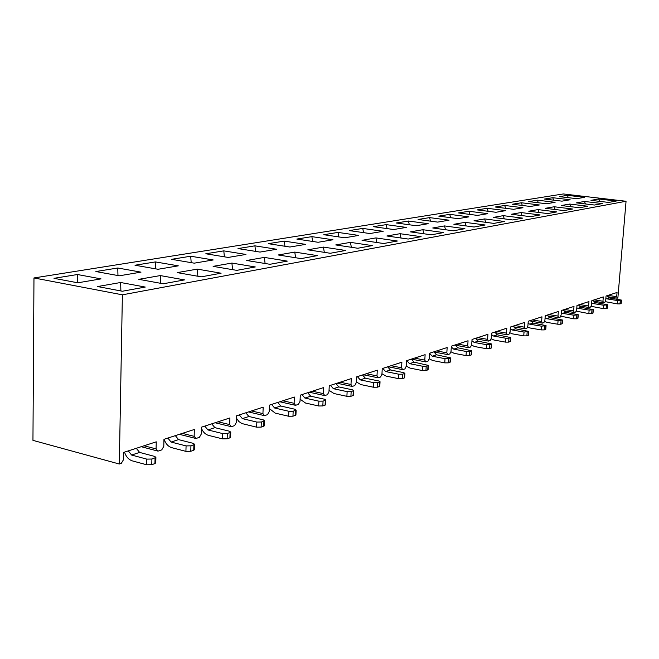 <?xml version="1.0" encoding="UTF-8"?>
<svg xmlns="http://www.w3.org/2000/svg" width="659" height="659" viewBox="0 0 659 659"><rect width="100%" height="100%" fill="white"/><g stroke="black" fill="none" stroke-linecap="round" stroke-linejoin="round"><path stroke-width="0.99" d="M33.971 277.95L563.28 193.952L626.05 201.259L122.385 294.82L33.971 277.95L32.95 440.36L119.312 464.018L121.297 463.359L123.497 459.685L123.628 452.404L156.249 441.827L156.084 448.919L158.028 451.127L161.727 449.891L163.794 446.374L163.959 439.331L194.347 429.479L194.15 436.34L195.945 438.49L199.397 437.345L201.333 433.96L201.539 427.147L229.9 417.954L229.686 424.594L231.35 426.702L234.571 425.632L236.4 422.37L236.63 415.771L263.18 407.171L262.933 413.605L264.481 415.664L267.505 414.659L269.226 411.521L269.473 405.128L294.375 397.056L294.112 403.3L295.553 405.318L298.387 404.379L300.026 401.347L300.29 395.136L323.684 387.558L323.412 393.621L324.747 395.598L327.416 394.708L328.973 391.784L329.253 385.754L351.28 378.612L350.992 384.502L352.236 386.438L354.748 385.606L356.231 382.772L356.519 376.915L377.294 370.177L376.997 375.91L378.159 377.805L380.54 377.014L381.94 374.271L382.245 368.57L401.875 362.211L401.562 367.788L402.657 369.65L404.898 368.9L406.241 366.247L406.554 360.695L425.121 354.674L424.8 360.111L425.829 361.931L427.955 361.223L429.231 358.644L429.553 353.24L447.156 347.532L446.827 352.829L447.791 354.616L449.8 353.941L451.028 351.445L451.357 346.173L468.055 340.761L467.725 345.926L468.623 347.672L470.542 347.038L471.712 344.608L472.042 339.467L487.915 334.319L487.578 339.36L488.426 341.082L490.247 340.472L491.367 338.108L491.705 333.092L506.804 328.198L506.466 333.124L507.265 334.805L508.995 334.228L510.074 331.93L510.42 327.029L524.803 322.366L524.457 327.177L525.215 328.825L526.862 328.281L527.892 326.04L528.246 321.246L541.962 316.806L541.607 321.501L542.324 323.124L543.897 322.605L544.894 320.422L545.248 315.735L558.338 311.493L557.992 316.089L558.667 317.687L560.166 317.185L561.122 315.051L561.476 310.48L573.997 306.419L573.643 310.916L574.277 312.481L575.719 312.004L576.641 309.928L576.996 305.447L588.973 301.567L588.611 305.974L589.22 307.506L590.596 307.053L591.485 305.018L591.84 300.636L603.306 296.921L602.952 301.229L603.52 302.745L593.52 301.171M552.753 197.708L570.159 199.768L561.946 201.152L544.392 199.059L552.753 197.708L553.585 200.155M190.706 256.219L213.211 259.959L194.257 263.163L171.546 259.317L190.706 256.219L191.192 262.644M117.772 268.007L141.001 272.142L119.32 275.8L95.893 271.541L117.772 268.007L117.961 275.553M567.44 195.336L584.591 197.338L576.707 198.664L559.425 196.629L567.44 195.336L568.256 197.667M155.433 261.92L178.309 265.849L158.053 269.267L134.988 265.223L155.433 261.92L155.796 268.872M386.199 224.628L406.265 227.404L393.678 229.53L373.422 226.688L386.199 224.628L387.055 228.599M487.248 208.293L505.774 210.625L495.947 212.28L477.264 209.908L487.248 208.293L488.121 211.284M77.457 274.523L101.033 278.881L77.77 282.802L53.997 278.312L77.457 274.523L77.441 282.744M429.619 217.61L449.043 220.188L437.691 222.108L418.086 219.472L429.619 217.61L430.492 221.136M284.218 241.103L305.652 244.374L289.911 247.026L268.279 243.682L284.218 241.103L284.952 246.26M223.796 250.873L245.947 254.44L228.162 257.438L205.814 253.773L223.796 250.873L224.389 256.821M254.909 245.84L276.706 249.259L259.984 252.076L237.998 248.575L254.909 245.84L255.585 251.376M521.442 202.766L539.391 204.957L530.429 206.465L512.323 204.241L521.442 202.766L522.299 205.468M408.456 221.029L428.202 223.706L416.257 225.724L396.331 222.989L408.456 221.029L409.321 224.768M311.872 236.639L332.96 239.769L318.108 242.273L296.83 239.069L311.872 236.639L312.654 241.449M537.439 200.179L555.109 202.305L546.533 203.755L528.707 201.596L537.439 200.179L538.279 202.75M449.751 214.356L468.87 216.852L458.063 218.673L438.779 216.127L449.751 214.356L450.632 217.692M338.009 232.413L358.751 235.42L344.715 237.784L323.783 234.711L338.009 232.413L338.825 236.919M504.728 205.468L522.966 207.725L513.583 209.307L495.197 207.008L504.728 205.468L505.593 208.31M468.944 211.251L487.759 213.664L477.462 215.402L458.483 212.939L468.944 211.251L469.818 214.414M362.747 228.418L383.151 231.309L369.864 233.541L349.278 230.592L362.747 228.418L363.587 232.643M422.872 229.711L443.589 232.578L431.348 234.818L410.433 231.877L422.872 229.711L423.844 233.764M444.537 225.922L464.9 228.689L453.293 230.807L432.732 227.981L444.537 225.922L445.509 229.736M375.918 237.907L397.369 241.021L383.703 243.517L362.046 240.337L375.918 237.907L376.874 242.512M120.646 282.505L145.26 287.06L122.376 291.237L97.548 286.541L120.646 282.505L120.877 290.957M400.038 233.698L421.109 236.68L408.193 239.044L386.907 235.988L400.038 233.698L401.002 238.014M584.517 201.465L602.375 203.582L594.443 205.031L576.427 202.881L584.517 201.465L585.423 203.952M197.305 269.119L221.103 273.205L201.25 276.838L177.222 272.62L197.305 269.119L197.873 276.245M294.771 252.084L317.374 255.626L301.039 258.608L278.222 254.975L294.771 252.084L295.611 257.743M231.902 263.073L255.297 266.961L236.738 270.355L213.112 266.351L231.902 263.073L232.586 269.655M569.697 204.059L587.836 206.234L579.549 207.75L561.246 205.534L569.697 204.059L570.612 206.671M538.016 209.595L556.748 211.918L547.67 213.574L528.765 211.209L538.016 209.595L538.955 212.478M554.203 206.761L572.646 209.01L563.972 210.592L545.372 208.31L554.203 206.761L555.133 209.504M323.421 247.084L345.629 250.469L330.266 253.27L307.844 249.802L323.421 247.084L324.31 252.348M503.303 215.658L522.669 218.137L512.686 219.958L493.146 217.429L503.303 215.658L504.267 218.87M160.302 275.577L184.512 279.894L163.226 283.782L138.794 279.334L160.302 275.577L160.722 283.321M598.726 198.985L616.305 201.036L608.702 202.428L590.966 200.344L598.726 198.985L599.608 201.357M484.67 218.912L504.357 221.482L493.879 223.393L474.01 220.773L484.67 218.912L485.642 222.305M465.106 222.33L485.131 224.991L474.109 227.009L453.894 224.291L465.106 222.33L466.086 225.93M521.063 212.552L540.108 214.949L530.594 216.687L511.376 214.249L521.063 212.552L522.019 215.6M264.325 257.405L287.324 261.112L269.926 264.292L246.705 260.486L264.325 257.405L265.099 263.501M350.423 242.364L372.253 245.609L357.771 248.254L335.736 244.934L350.423 242.364L351.354 247.282M608.1 295.364L616.692 296.69L617.046 292.464L606.058 296.023L605.703 300.323L604.847 302.308L603.52 302.745M616.692 296.69L617.236 298.181L607.565 296.682M626.05 201.259L617.87 297.967L617.236 298.181M119.312 464.018L122.385 294.82M144.082 445.772L156.084 448.919M158.028 451.127L141.207 446.703M124.51 452.115C126.075 456.761 128.694 459.685 132.368 460.896L146.702 464.776L146.825 459.125L151.899 459.026L155.903 457.461L154.774 456.448L139.601 452.412L131.602 455.048L146.825 459.125M131.602 455.048L128.299 450.888M136.306 448.293L139.601 452.412M151.899 459.026L151.768 464.677L154.939 463.582L155.071 457.956M151.768 464.677L146.702 464.776M155.779 462.659L154.939 463.582M164.132 439.273C165.648 443.754 168.218 446.563 171.834 447.708L185.92 451.366L186.069 445.904L190.937 445.822L194.636 444.372L193.474 443.408L178.556 439.611L171.101 442.057L186.069 445.904M171.101 442.057L167.864 438.062M175.335 435.64L178.556 439.611M190.937 445.822L190.78 451.275L193.738 450.262L193.894 444.825M190.78 451.275L185.92 451.366M194.487 449.446L193.738 450.262M201.497 428.457C203.096 432.172 205.476 434.487 208.631 435.41L222.487 438.861L222.651 433.573L227.322 433.507L230.749 432.172L229.563 431.25L214.9 427.658L207.939 429.948L222.651 433.573M207.939 429.948L204.768 426.101M211.745 423.844L214.9 427.658M227.322 433.507L227.149 438.795L229.909 437.84L230.082 432.576M227.149 438.795L222.487 438.861M230.584 437.106L229.909 437.84M236.54 418.317L238.896 421.538L241.944 423.564L256.648 427.18L256.837 422.065L261.326 422.007L264.514 420.763L263.303 419.882L248.888 416.488L242.372 418.63L256.837 422.065M242.372 418.63L239.275 414.915M245.799 412.798L248.888 416.488M261.326 422.007L261.129 427.123L263.715 426.233L263.905 421.134M261.129 427.123L256.648 427.18M264.333 425.582L263.715 426.233M269.342 408.547L275.264 413.144L288.642 416.241L288.848 411.274L293.164 411.232L296.138 410.079L294.911 409.239L280.75 406.01L274.638 408.02L288.848 411.274M274.638 408.02L271.599 404.437M277.719 402.451L280.75 406.01M293.164 411.232L292.958 416.191L295.38 415.359L295.586 410.417M292.958 416.191L288.642 416.241M295.94 414.775L295.38 415.359M300.117 399.206L305.521 403.036L318.668 405.977L318.882 401.158L323.05 401.125L325.826 400.046L324.582 399.239L310.669 396.174L304.919 398.069L318.882 401.158M304.919 398.069L301.946 394.601M307.695 392.739L310.669 396.174M323.05 401.125L322.828 405.936L325.101 405.153L325.324 400.351M322.828 405.936L318.668 405.977M325.612 404.626L325.101 405.153M329.039 390.301L333.981 393.53L346.898 396.323L347.128 391.644L351.148 391.619L353.743 390.606L352.483 389.84L338.817 386.924L333.405 388.703L347.128 391.644M333.405 388.703L330.488 385.35M335.909 383.596L338.817 386.924M351.148 391.619L350.918 396.29L353.059 395.557L353.29 390.894M350.918 396.29L346.898 396.323M353.521 395.079L353.059 395.557M356.272 381.833L360.803 384.568L373.488 387.228L373.727 382.681L377.615 382.657L379.633 381.981L380.045 381.718L378.785 380.976L365.35 378.2L360.251 379.872L373.727 382.681M360.251 379.872L357.392 376.627M362.499 374.971L365.35 378.2M377.615 382.657L377.376 387.204L379.395 386.512L379.633 381.981M377.376 387.204L373.488 387.228M379.815 386.083L379.395 386.512M381.965 373.777L386.116 376.108L398.58 378.653L398.827 374.221L402.591 374.213L404.881 373.323L403.605 372.615L390.408 369.963L385.589 371.544L398.827 374.221M385.589 371.544L382.78 368.397M387.616 366.832L390.408 369.963M402.591 374.213L402.344 378.637L404.247 377.978L404.502 373.562M402.344 378.637L398.58 378.653M406.249 366.107L410.046 368.109L422.304 370.539L422.559 366.231L426.2 366.223L428.35 365.391L414.107 362.17L409.544 363.669L422.559 366.231M409.544 363.669L406.792 360.613M411.364 359.13L414.107 362.17M426.2 366.223L425.945 370.531L427.749 369.913L428.004 365.613M425.945 370.531L422.304 370.539M429.166 358.768L432.716 360.539L444.759 362.862L445.014 358.669L448.548 358.661L450.575 357.878L436.555 354.789L432.23 356.214L445.014 358.669M432.23 356.214L429.553 353.339M433.861 351.84L436.555 354.789M448.548 358.661L448.285 362.862L449.998 362.269L450.254 358.084M448.285 362.862L444.759 362.862M450.871 351.766L454.208 353.356L466.045 355.588L466.308 351.494L469.735 351.494L471.655 350.753L457.84 347.795L453.738 349.138L466.308 351.494M453.738 349.138L451.3 346.996M455.204 344.921L457.84 347.795M469.735 351.494L469.463 355.588L471.086 355.028L471.358 350.942M469.463 355.588L466.045 355.588M471.473 345.102L474.612 346.535L486.251 348.677L486.523 344.682L489.851 344.69L491.663 343.99L478.063 341.148L474.159 342.425L486.523 344.682M474.159 342.425L471.959 340.736M475.477 338.355L478.063 341.148M489.851 344.69L489.579 348.677L491.12 348.15L491.392 344.163M489.579 348.677L486.251 348.677M491.062 338.759L494.019 340.052L505.461 342.112L505.733 338.207L508.97 338.215L510.684 337.565L497.298 334.821L493.583 336.041L505.733 338.207M493.583 336.041L491.598 334.69M494.761 332.103L497.298 334.821M508.97 338.215L508.69 342.112L510.157 341.609L510.437 337.721M508.69 342.112L505.461 342.112M509.712 332.704L512.496 333.874L523.748 335.859L524.02 332.054L528.798 331.436L515.61 328.8L512.076 329.961L524.02 332.054M512.076 329.961L510.288 328.874M513.114 326.156L515.61 328.8M527.167 332.062L526.887 335.868L528.287 335.39L528.559 331.592M526.887 335.868L523.748 335.859M527.48 326.938L530.108 327.993L541.171 329.904L541.443 326.18L546.056 325.604L533.065 323.058L529.696 324.17L541.443 326.18M529.696 324.17L528.098 323.281M530.619 320.48L533.065 323.058M544.507 326.197L544.227 329.912L545.561 329.459L545.841 325.744M544.227 329.912L541.171 329.904M544.441 321.419L546.904 322.375L557.794 324.22L558.074 320.579L562.531 320.035L549.73 317.58L546.509 318.643L558.074 320.579M546.509 318.643L545.084 317.918M547.324 315.068L549.73 317.58M561.056 320.595L560.776 324.236L562.045 323.8L562.325 320.167M560.776 324.236L557.794 324.22M560.636 316.147L573.668 318.791L573.948 315.233L578.256 314.714L565.653 312.35L562.572 313.363L573.948 315.233M562.572 313.363L561.303 312.778M563.288 309.887L565.653 312.35M576.856 315.249L576.576 318.808L577.786 318.388L578.067 314.837M576.576 318.808L573.668 318.791M576.123 311.106L588.841 313.602L589.121 310.117L593.298 309.631L580.876 307.341L577.935 308.313L589.121 310.117M577.935 308.313L576.806 307.835M578.553 304.944L580.876 307.341M591.963 310.142L591.675 313.618L592.836 313.223L593.125 309.746M591.675 313.618L588.841 313.602M590.942 306.27L603.364 308.634L603.652 305.224L607.697 304.763L595.456 302.547L592.63 303.478L603.652 305.224M592.63 303.478L591.642 303.099M593.174 300.207L595.456 302.547M606.42 305.249L606.132 308.659L607.244 308.272L607.524 304.87M606.132 308.659L603.364 308.634M605.135 301.633L617.277 303.881L617.557 300.537L621.486 300.1L609.418 297.959L606.717 298.848L617.557 300.537M606.717 298.848L605.852 298.543M607.178 295.66L609.418 297.959M620.267 300.562L619.979 303.906L621.042 303.535L621.33 300.199M619.979 303.906L617.277 303.881M182.337 433.375L194.15 436.34M195.945 438.49L179.396 434.322M218.071 421.785L229.686 424.594M231.35 426.702L215.081 422.757M251.524 410.944L262.933 413.605M264.481 415.664L248.484 411.933M282.9 400.779L294.112 403.3M295.553 405.318L279.828 401.768M312.382 391.215L323.412 393.621M324.747 395.598L309.293 392.22M340.151 382.22L350.992 384.502M352.236 386.438L337.054 383.225M366.346 373.727L376.997 375.91M378.159 377.805L363.241 374.732M391.1 365.704L401.562 367.788M402.657 369.65L387.986 366.717M414.519 358.117L424.8 360.111M425.829 361.931L411.405 359.122M436.711 350.918L446.827 352.829M447.791 354.616L433.894 351.98M457.783 344.089L467.725 345.926M468.623 347.672L455.27 345.201M477.8 337.597L487.578 339.36M488.426 341.082L475.576 338.751M496.853 331.428L506.466 333.124M507.265 334.805L494.893 332.614M515 325.546L524.457 327.177M525.215 328.825L513.287 326.765M532.307 319.928L541.607 321.501M542.324 323.124L530.824 321.172M548.84 314.574L557.992 316.089M558.667 317.687L547.571 315.842M564.639 309.45L573.643 310.916M574.277 312.481L563.569 310.735M579.755 304.557L588.611 305.974M589.22 307.506L578.874 305.85M594.229 299.861L602.952 301.229M607.409 308.165L607.697 304.763M621.198 303.437L621.486 300.1M510.412 341.444L510.684 337.565M528.518 335.233L528.798 331.436M264.317 425.862L264.514 420.763M194.479 449.809L194.636 444.372M353.512 395.268L353.743 390.606M491.392 347.977L491.663 343.99M295.932 415.022L296.138 410.079M593.018 313.107L593.298 309.631M450.319 362.063L450.575 357.878M230.576 437.428L230.749 432.172M404.626 377.739L404.881 373.323M325.604 404.84L325.826 400.046M562.242 323.66L562.531 320.035M577.976 318.264L578.256 314.714M155.771 463.079L155.903 457.461M545.776 329.311L546.056 325.604M379.806 386.248L380.045 381.718M428.095 369.691L428.35 365.391M471.383 354.839L471.655 350.753"/></g></svg>
